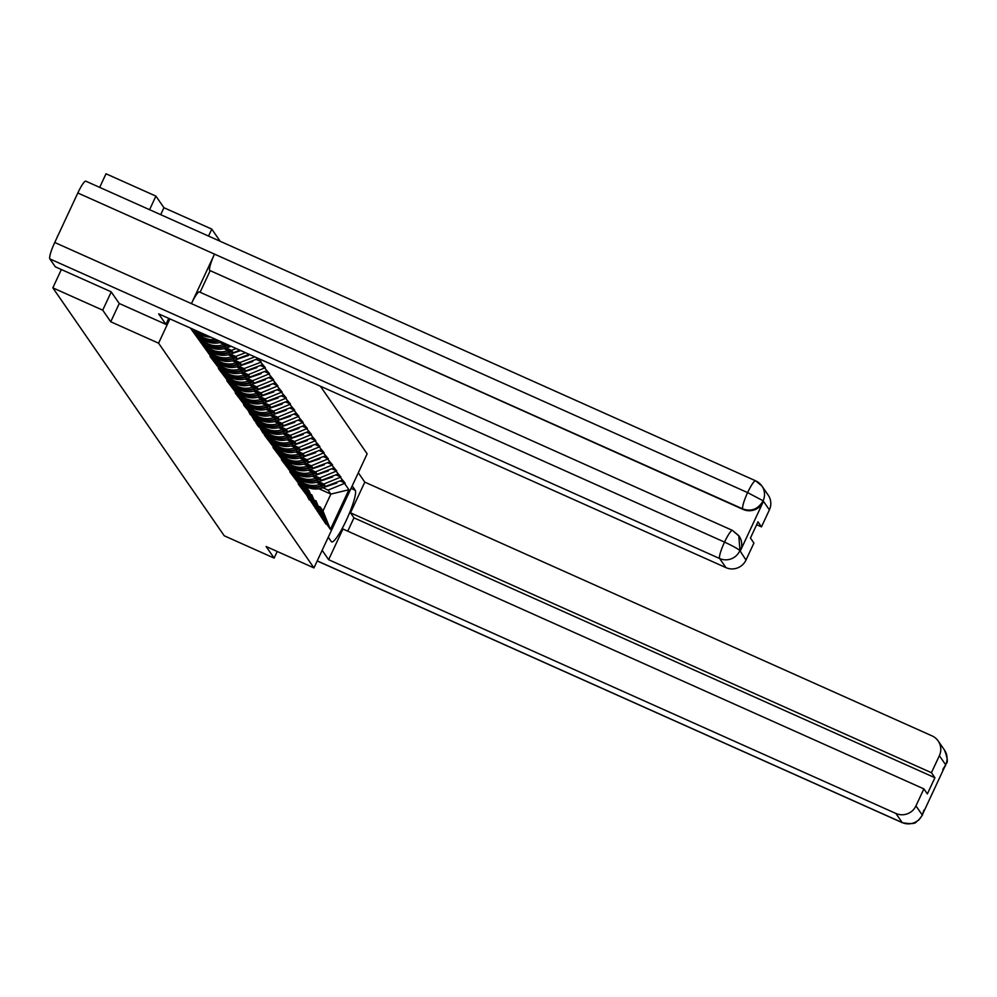 <?xml version="1.0" encoding="UTF-8"?>
<svg xmlns="http://www.w3.org/2000/svg" width="997" height="997" viewBox="0 0 997 997"><rect width="100%" height="100%" fill="white"/><g stroke="black" fill="none" stroke-linecap="round" stroke-linejoin="round"><path stroke-width="1.5" d="M160.691 214.667L163.932 207.712L155.906 196.11L106.006 173.79L99.675 187.374M163.932 207.712L211.775 229.111L220.187 241.274M111.228 291.922L102.716 310.167L110.742 321.769L158.585 343.18L313.955 567.904L367.145 453.834L320.386 386.213M158.585 343.18L169.901 318.89M208.535 236.065L211.775 229.111M238.806 366.235L244.091 368.591L260.803 362.285L259.208 358.845M260.803 362.285L265.314 367.669L260.342 365.45M243.006 372.305L248.29 374.673L265.314 367.669M265.003 368.354L269.514 373.75L264.541 371.52M247.206 378.386L252.49 380.742L269.514 373.75M269.202 374.436L273.714 379.82L268.741 377.601M251.406 384.456L256.69 386.824L273.714 379.82M273.402 380.505L277.914 385.901L272.941 383.683M255.618 390.537L260.89 392.893L277.914 385.901M277.602 386.587L282.126 391.983L277.154 389.752M259.818 396.607L265.09 398.974L282.126 391.983M281.802 392.656L286.326 398.052L281.353 395.834M264.018 402.688L269.29 405.044L286.326 398.052M286.002 398.738L290.526 404.134L285.553 401.903M268.218 408.758L273.49 411.125L290.526 404.134M290.202 404.807L294.726 410.203L289.753 407.985M272.418 414.839L277.689 417.195L294.726 410.203M294.402 410.889L298.926 416.285L293.953 414.054M276.618 420.908L281.889 423.276L298.926 416.285M298.601 416.97L303.125 422.354L298.153 420.136M280.818 426.99L286.102 429.346L303.125 422.354M302.801 423.04L307.325 428.436L302.353 426.205M285.017 433.072L290.301 435.427L307.325 428.436M307.001 429.121L311.525 434.505L306.553 432.287M289.217 439.141L294.501 441.497L311.525 434.505M311.201 435.19L315.725 440.587L310.752 438.356M293.417 445.223L298.701 447.578L315.725 440.587M315.413 441.272L319.925 446.656L314.952 444.438M297.617 451.292L302.901 453.66L319.925 446.656M319.613 447.341L324.125 452.738L319.152 450.507M301.817 457.374L307.101 459.729L324.125 452.738M323.813 453.423L328.325 458.807L323.352 456.589M306.017 463.443L311.301 465.811L328.325 458.807M328.013 459.492L332.524 464.889L327.552 462.658M310.229 469.525L315.501 471.88L332.524 464.889M332.213 465.574L336.737 470.958L331.764 468.74M314.429 475.594L319.701 477.962L336.737 470.958M336.413 471.643L340.937 477.04L335.964 474.809M318.629 481.676L323.9 484.031L340.937 477.04M340.613 477.725L345.136 483.109L340.164 480.89M322.829 487.745L328.1 490.113L345.136 483.109M344.812 483.794L348.925 489.739L330.406 529.432L326.306 523.487L320.236 506.987L318.803 506.351M190.39 328.05L210.33 355.742L210.006 356.428L218.729 367.893L218.405 368.578L227.129 380.044L226.805 380.729L235.529 392.195L235.205 392.88L243.929 404.346L243.617 405.031L248.128 410.428L250.372 414.814L250.696 414.129L254.571 420.884L254.896 420.198L256.217 423.264L258.771 426.965L259.095 426.28L262.971 433.034L263.295 432.349L264.616 435.415L273.34 446.88L273.016 447.566L281.74 459.031L281.416 459.717L290.139 471.182L289.815 471.868L298.539 483.333L298.228 484.019L306.939 495.484L309.182 499.871L309.506 499.185L325.982 524.173L326.306 523.487M193.518 331.44L192.645 329.06M196.085 335.142L194.079 329.708M197.718 337.522L195.001 330.119M200.285 341.223L196.434 330.755M201.917 343.591L197.356 331.166M199.263 332.026L206.13 349.673M204.485 347.292L198.789 331.814M208.685 353.374L202.615 336.874L201.182 336.226M202.615 336.874L210.33 355.742M212.884 359.443L206.815 342.943L205.382 342.307M206.815 342.943L214.529 361.824M217.084 365.525L211.015 349.025L209.582 348.377M211.015 349.025L218.729 367.893M221.284 371.594L215.215 355.094L213.782 354.458M215.215 355.094L222.929 373.975M219.814 342.582L228.924 346.669L227.553 344.675M225.484 377.676L219.415 361.176L217.982 360.528M219.415 361.176L221.06 363.544L227.129 380.044M228.924 346.669L230.594 346.034M226.207 348.003L231.491 350.371L236.239 348.564M224.013 348.663L233.124 352.739L231.491 350.371M229.684 383.745L223.615 367.245L222.181 366.609M223.615 367.245L231.329 386.126M233.124 352.739L239.878 350.196M230.407 354.085L235.691 356.44L245.536 352.726M228.213 354.745L237.323 358.82L235.691 356.44M233.884 389.827L227.815 373.327L226.381 372.679M227.815 373.327L229.46 375.695L235.529 392.195M237.323 358.82L249.163 354.346M234.607 360.154L239.891 362.522L254.821 356.876M232.413 360.814L241.523 364.89L239.891 362.522M238.084 395.896L232.014 379.396L230.581 378.76M232.014 379.396L239.729 398.277M241.523 364.89L258.235 358.584M236.613 366.896L245.736 370.971L244.091 368.591M242.283 401.978L236.214 385.478L234.781 384.83M236.214 385.478L237.859 387.845L243.929 404.346M245.736 370.971L262.435 364.653M240.813 372.965L249.935 377.04L248.29 374.673M246.483 408.047L240.414 391.547L238.981 390.911M240.414 391.547L248.128 410.428M249.935 377.04L266.635 370.734M245.013 379.047L254.135 383.122L252.49 380.742M250.696 414.129L244.614 397.629L243.181 396.98M244.614 397.629L246.259 399.996L252.328 416.509M254.135 383.122L270.848 376.804M249.213 385.116L258.335 389.191L256.69 386.824M254.896 420.198L248.814 403.698L247.381 403.062M248.814 403.698L256.528 422.578M258.335 389.191L275.047 382.885M253.412 391.198L262.535 395.273L260.89 392.893M259.095 426.28L253.014 409.779L251.58 409.131M253.014 409.779L254.659 412.147L260.728 428.66M262.535 395.273L279.247 388.967M257.612 397.267L266.735 401.342L265.09 398.974M263.295 432.349L257.214 415.849L255.793 415.213M257.214 415.849L264.94 434.729M266.735 401.342L283.447 395.036M261.825 403.349L270.935 407.424L269.29 405.044M267.495 438.431L261.426 421.93L259.993 421.282M261.426 421.93L269.14 440.811M270.935 407.424L287.647 401.118M266.025 409.418L275.135 413.493L273.49 411.125M271.695 444.512L265.626 428L264.193 427.364M265.626 428L273.34 446.88M275.135 413.493L291.847 407.187M270.224 415.5L279.334 419.575L277.689 417.195M275.895 450.582L269.826 434.081L268.392 433.446M269.826 434.081L277.54 452.962M279.334 419.575L296.047 413.269M274.424 421.569L283.534 425.657L281.889 423.276M280.095 456.663L274.025 440.151L272.592 439.515M274.025 440.151L281.74 459.031M283.534 425.657L300.247 419.338M278.624 427.651L287.734 431.726L286.102 429.346M284.295 462.733L278.225 446.232L276.792 445.597M278.225 446.232L285.94 465.113M287.734 431.726L304.446 425.42M282.824 433.72L291.934 437.808L290.301 435.427M288.494 468.814L282.425 452.314L280.992 451.666M282.425 452.314L284.07 454.682L290.139 471.182M291.934 437.808L308.646 431.489M287.024 439.802L296.134 443.877L294.501 441.497M292.694 474.884L286.625 458.383L285.192 457.748M286.625 458.383L294.339 477.264M296.134 443.877L312.846 437.571M291.224 445.871L300.346 449.959L298.701 447.578M296.894 480.965L290.825 464.465L289.392 463.817M290.825 464.465L292.47 466.833L298.539 483.333M300.346 449.959L317.046 443.64M295.424 451.953L304.546 456.028L302.901 453.66M301.094 487.035L295.025 470.534L293.592 469.899M295.025 470.534L302.739 489.415M304.546 456.028L321.246 449.722M299.623 458.022L308.746 462.11L307.101 459.729M305.294 493.116L299.225 476.616L297.791 475.968M299.225 476.616L300.87 478.984L306.939 495.484M308.746 462.11L325.446 455.791M303.823 464.103L312.946 468.179L311.301 465.811M309.506 499.185L303.424 482.685L301.991 482.05M303.424 482.685L311.139 501.566M312.946 468.179L329.658 461.873M308.023 470.185L317.146 474.26L315.501 471.88M313.706 505.267L307.624 488.767L306.191 488.119M307.624 488.767L309.269 491.135L315.339 507.635M317.146 474.26L333.858 467.942M312.223 476.254L321.346 480.33L319.701 477.962M317.906 511.336L311.824 494.836L310.403 494.2M311.824 494.836L319.538 513.717M321.346 480.33L338.058 474.024M316.423 482.336L325.545 486.411L323.9 484.031M322.106 517.418L316.037 500.918L314.603 500.27M316.037 500.918L323.751 519.798M325.545 486.411L342.258 480.093M318.903 488.754L330.867 494.101L328.1 490.113M320.236 506.987L322.991 510.987L330.867 494.101L348.925 489.739M330.406 529.432L322.991 510.987M313.955 567.904L266.112 546.506L274.138 558.108L277.228 551.478M274.138 558.108L224.25 535.788L52.829 287.846L102.716 310.167M155.906 196.11L149.575 209.694M61.365 269.526L52.829 287.846M261.114 361.599L256.142 359.369M110.742 321.769L119.266 303.499M304.795 484.667A20.738 20.364 -34.7 0 0 320.984 485.9L322.928 485.24M303.761 483.171A20.738 20.364 -34.7 0 0 319.937 484.392L320.573 484.181M305.531 486.312A20.738 20.364 -34.7 0 0 322.367 487.907L336.799 483.034L336.313 482.336M305.107 485.153A20.738 20.364 -34.7 0 0 321.333 486.399L323.726 485.601M336.537 482.261L336.799 483.034M300.596 478.597A20.738 20.364 -34.7 0 0 316.784 479.819L318.728 479.158M299.561 477.089A20.738 20.364 -34.7 0 0 315.737 478.323L316.373 478.111M301.331 480.242A20.738 20.364 -34.7 0 0 318.168 481.825L332.599 476.965L332.113 476.267M300.907 479.071A20.738 20.364 -34.7 0 0 317.133 480.33L319.526 479.52M332.337 476.18L332.599 476.965M296.396 472.516A20.738 20.364 -34.7 0 0 312.584 473.749L314.529 473.089M295.361 471.02A20.738 20.364 -34.7 0 0 311.538 472.242L312.173 472.03M297.131 474.161A20.738 20.364 -34.7 0 0 313.968 475.756L328.399 470.883L327.913 470.185M296.707 473.002A20.738 20.364 -34.7 0 0 312.933 474.248L315.326 473.438M328.138 470.11L328.399 470.883M292.196 466.446A20.738 20.364 -34.7 0 0 308.372 467.668L310.329 467.007M291.161 464.938A20.738 20.364 -34.7 0 0 307.338 466.172L307.973 465.96M292.931 468.092A20.738 20.364 -34.7 0 0 309.768 469.674L324.199 464.814L323.713 464.116M292.495 466.92A20.738 20.364 -34.7 0 0 308.734 468.179L311.126 467.369M323.938 464.029L324.199 464.814M287.996 460.365A20.738 20.364 -34.7 0 0 304.172 461.599L306.129 460.938M286.962 458.869A20.738 20.364 -34.7 0 0 303.138 460.091L303.773 459.879M288.731 462.01A20.738 20.364 -34.7 0 0 305.568 463.605L319.987 458.732L319.514 458.034M288.295 460.851A20.738 20.364 -34.7 0 0 304.521 462.097L306.926 461.287M319.738 457.947L319.987 458.732M283.796 454.283A20.738 20.364 -34.7 0 0 299.972 455.517L301.929 454.856M282.762 452.788A20.738 20.364 -34.7 0 0 298.938 454.021L299.574 453.809M284.531 455.941A20.738 20.364 -34.7 0 0 301.368 457.523L315.787 452.65L315.314 451.965M284.095 454.769A20.738 20.364 -34.7 0 0 300.321 456.028L302.727 455.218M315.538 451.878L315.787 452.65M328.275 537.209L331.303 541.595A28.452 4.574 114.1 0 0 331.652 541.894A28.452 4.574 114.1 0 0 346.869 519.063A28.452 4.574 114.1 0 0 355.231 490.262L352.203 485.888M322.156 550.332L328.624 559.691L342.931 529.008L923.883 788.889L915.956 805.888L922.25 814.985L945.654 764.799L939.361 755.701A15.167 14.905 -34.7 0 0 932.07 735.898L364.79 482.137L350.483 512.819L353.96 517.842L347.754 531.164M358.322 472.765L364.79 482.137M328.624 559.691L895.904 813.465A15.167 14.905 -34.7 0 0 915.956 805.888M923.883 788.889L927.36 793.924L934.912 777.722L931.435 772.7L939.361 755.701M931.435 772.7L350.483 512.819M934.912 777.722L353.96 517.842M923.721 810.511L922.512 814.412M923.92 810.1L922.399 814.811M945.654 764.799A15.167 14.905 145.3 0 0 944.458 750.056C950.49 765.746 944.919 762.269 945.642 765.422L945.53 765.198M165.926 324.374L158.66 313.856L725.941 567.629L719.647 558.532L49.85 258.908L55.334 266.835L111.141 291.797L119.229 303.487L165.926 324.374L168.73 318.367M738.951 535.912A15.167 14.905 145.3 0 1 740.335 550.917L763.204 501.865A15.167 14.905 145.3 0 1 743.151 509.442L742.79 508.919A15.553 2.505 -65.9 0 1 747.613 492.605A15.553 2.505 -65.9 0 1 755.626 480.803A15.553 2.505 -65.9 0 1 755.813 480.965A15.167 14.905 145.3 0 1 761.92 486.025L768.201 495.123A15.167 14.905 145.3 0 1 769.385 509.866L761.471 526.865L756.648 524.709M49.85 258.908A15.553 2.505 -65.9 0 1 54.735 242.483L191.424 303.624A15.553 2.505 -65.9 0 1 199.388 291.947A15.553 2.505 -65.9 0 1 199.574 292.109M743.151 509.442L209.682 270.436A15.553 2.505 -65.9 0 1 214.517 254.123L77.816 192.982L54.735 242.483M77.816 192.982A15.553 2.505 -65.9 0 1 85.829 181.18A15.553 2.505 -65.9 0 1 86.016 181.342M769.385 509.866L763.104 500.768L747.613 492.605L214.517 254.123L191.424 303.624L724.532 542.106C732.895 546.007 737.992 548.824 739.824 550.556L745.993 560.052A15.167 14.905 145.3 0 1 725.941 567.629M761.471 526.865L757.994 521.842L750.442 538.031L753.919 543.053L745.993 560.052M210.043 270.96L200.11 292.271M209.682 270.436L742.79 508.919C751.165 511.822 757.857 509.293 762.842 501.341L763.204 501.865M279.596 448.214A20.738 20.364 -34.7 0 0 295.773 449.448L297.729 448.787M278.562 446.718A20.738 20.364 -34.7 0 0 294.738 447.94L295.374 447.728M280.331 449.859A20.738 20.364 -34.7 0 0 297.168 451.454L311.587 446.581L311.114 445.883M279.895 448.7A20.738 20.364 -34.7 0 0 296.121 449.946L298.527 449.136M311.338 445.796L311.587 446.581M275.396 442.132A20.738 20.364 -34.7 0 0 291.573 443.366L293.529 442.705M274.349 440.637A20.738 20.364 -34.7 0 0 290.538 441.87L291.174 441.659M276.132 443.79A20.738 20.364 -34.7 0 0 292.956 445.372L307.388 440.5L306.914 439.814M275.695 442.618A20.738 20.364 -34.7 0 0 291.922 443.877L294.314 443.067M307.138 439.727L307.388 440.5M271.196 436.063A20.738 20.364 -34.7 0 0 287.373 437.297L289.329 436.636M270.15 434.567A20.738 20.364 -34.7 0 0 286.338 435.789L286.962 435.577M271.932 437.708A20.738 20.364 -34.7 0 0 288.756 439.291L303.188 434.43L302.714 433.732M271.496 436.549A20.738 20.364 -34.7 0 0 287.722 437.795L290.115 436.985M302.938 433.645L303.188 434.43M266.997 429.981A20.738 20.364 -34.7 0 0 283.173 431.215L285.117 430.554M265.95 428.486A20.738 20.364 -34.7 0 0 282.139 429.719L282.762 429.508M267.719 431.639A20.738 20.364 -34.7 0 0 284.556 433.221L298.988 428.349L298.514 427.663M267.296 430.467A20.738 20.364 -34.7 0 0 283.522 431.726L285.915 430.916M298.739 427.576L298.988 428.349M262.784 423.912A20.738 20.364 -34.7 0 0 278.973 425.133L280.917 424.485M261.75 422.416A20.738 20.364 -34.7 0 0 277.939 423.638L278.562 423.426M263.52 425.557A20.738 20.364 -34.7 0 0 280.356 427.14L294.788 422.279L294.302 421.581M263.096 424.398A20.738 20.364 -34.7 0 0 279.322 425.644L281.715 424.834M294.539 421.494L294.788 422.279M258.584 417.83A20.738 20.364 -34.7 0 0 274.773 419.064L276.717 418.404M257.55 416.335A20.738 20.364 -34.7 0 0 273.739 417.569L274.362 417.357M259.32 419.488A20.738 20.364 -34.7 0 0 276.157 421.07L290.588 416.198L290.102 415.512M258.896 418.316A20.738 20.364 -34.7 0 0 275.122 419.575L277.515 418.765M290.339 415.425L290.588 416.198M254.385 411.761A20.738 20.364 -34.7 0 0 270.573 412.982L272.517 412.334M253.35 410.253A20.738 20.364 -34.7 0 0 269.539 411.487L270.162 411.275M255.12 413.406A20.738 20.364 -34.7 0 0 271.957 414.989L286.388 410.128L285.902 409.431M254.696 412.247A20.738 20.364 -34.7 0 0 270.922 413.493L273.315 412.683M286.127 409.343L286.388 410.128M250.185 405.679A20.738 20.364 -34.7 0 0 266.373 406.913L268.318 406.253M249.15 404.184A20.738 20.364 -34.7 0 0 265.339 405.418L265.962 405.206M250.92 407.337A20.738 20.364 -34.7 0 0 267.757 408.92L282.188 404.047L281.702 403.361M250.496 406.165A20.738 20.364 -34.7 0 0 266.722 407.424L269.115 406.614M281.927 403.274L282.188 404.047M245.985 399.61A20.738 20.364 -34.7 0 0 262.174 400.831L264.118 400.183M244.95 398.102A20.738 20.364 -34.7 0 0 261.127 399.336L261.762 399.124M246.72 401.255A20.738 20.364 -34.7 0 0 263.557 402.838L277.989 397.977L277.502 397.28M246.296 400.084A20.738 20.364 -34.7 0 0 262.523 401.342L264.915 400.532M277.727 397.192L277.989 397.977M241.785 393.528A20.738 20.364 -34.7 0 0 257.974 394.762L259.918 394.102M240.751 392.033A20.738 20.364 -34.7 0 0 256.927 393.267L257.562 393.042M242.52 395.173A20.738 20.364 -34.7 0 0 259.357 396.769L273.789 391.896L273.303 391.21M242.097 394.014A20.738 20.364 -34.7 0 0 258.323 395.261L260.716 394.463M273.527 391.123L273.789 391.896M237.585 387.459A20.738 20.364 -34.7 0 0 253.761 388.68L255.718 388.032M236.551 385.951A20.738 20.364 -34.7 0 0 252.727 387.185L253.363 386.973M238.32 389.104A20.738 20.364 -34.7 0 0 255.157 390.687L269.589 385.827L269.103 385.129M237.897 387.933A20.738 20.364 -34.7 0 0 254.123 389.191L256.516 388.381M269.327 385.041L269.589 385.827M233.385 381.377A20.738 20.364 -34.7 0 0 249.562 382.611L251.518 381.951M232.351 379.882A20.738 20.364 -34.7 0 0 248.527 381.103L249.163 380.891M234.121 383.022A20.738 20.364 -34.7 0 0 250.957 384.618L265.376 379.745L264.903 379.047M233.684 381.863A20.738 20.364 -34.7 0 0 249.923 383.11L252.316 382.312M265.127 378.972L265.376 379.745M229.185 375.308A20.738 20.364 -34.7 0 0 245.362 376.53L247.318 375.869M228.151 373.8A20.738 20.364 -34.7 0 0 244.327 375.034L244.963 374.822M229.921 376.953A20.738 20.364 -34.7 0 0 246.758 378.536L261.177 373.676L260.703 372.978M229.484 375.782A20.738 20.364 -34.7 0 0 245.711 377.04L248.116 376.23M260.927 372.89L261.177 373.676M224.986 369.226A20.738 20.364 -34.7 0 0 241.162 370.46L243.118 369.8M223.951 367.731A20.738 20.364 -34.7 0 0 240.127 368.952L240.763 368.74M225.721 370.872A20.738 20.364 -34.7 0 0 242.558 372.467L256.977 367.594L256.503 366.896M225.285 369.713A20.738 20.364 -34.7 0 0 241.511 370.959L243.916 370.149M256.728 366.821L256.977 367.594M220.786 363.157A20.738 20.364 -34.7 0 0 236.962 364.379L238.919 363.718M219.751 361.649A20.738 20.364 -34.7 0 0 235.928 362.883L236.563 362.671M221.521 364.802A20.738 20.364 -34.7 0 0 238.345 366.385L252.777 361.525L252.303 360.827M221.085 363.631A20.738 20.364 -34.7 0 0 237.311 364.89L239.716 364.079M252.528 360.74L252.777 361.525M216.586 357.076A20.738 20.364 -34.7 0 0 232.762 358.309L234.719 357.649M215.539 355.58A20.738 20.364 -34.7 0 0 231.728 356.801L232.351 356.59M217.321 358.721A20.738 20.364 -34.7 0 0 234.145 360.316L248.577 355.443L248.103 354.745M216.885 357.562A20.738 20.364 -34.7 0 0 233.111 358.808L235.504 357.998M248.328 354.67L248.577 355.443M212.386 351.006A20.738 20.364 -34.7 0 0 228.562 352.228L230.519 351.567M211.339 349.498A20.738 20.364 -34.7 0 0 227.528 350.732L228.151 350.52M213.121 352.651A20.738 20.364 -34.7 0 0 229.946 354.234L240.763 350.583M212.685 351.48A20.738 20.364 -34.7 0 0 228.911 352.739L231.304 351.929M208.174 344.925A20.738 20.364 -34.7 0 0 224.362 346.158L226.307 345.498M207.139 343.429A20.738 20.364 -34.7 0 0 223.328 344.65L223.951 344.439M208.909 346.57A20.738 20.364 -34.7 0 0 225.746 348.165L231.217 346.32M208.485 345.411A20.738 20.364 -34.7 0 0 224.711 346.657L227.104 345.847M203.974 338.843A20.738 20.364 -34.7 0 0 218.405 340.588M202.939 337.347A20.738 20.364 -34.7 0 0 215.776 339.404M204.709 340.5A20.738 20.364 -34.7 0 0 221.546 342.083L221.658 342.046M204.285 339.329A20.738 20.364 -34.7 0 0 219.253 340.962M199.774 332.774A20.738 20.364 -34.7 0 0 205.257 334.705M200.509 334.419A20.738 20.364 -34.7 0 0 210.629 337.111M200.085 333.26A20.738 20.364 -34.7 0 0 206.853 335.416M57.128 237.112L58.848 233.647M322.367 487.907L321.333 486.399M320.984 485.9L319.937 484.392M318.168 481.825L317.133 480.33M316.784 479.819L315.737 478.323M313.968 475.756L312.933 474.248M312.584 473.749L311.538 472.242M309.768 469.674L308.734 468.179M308.372 467.668L307.338 466.172M305.568 463.605L304.521 462.097M304.172 461.599L303.138 460.091M301.368 457.523L300.321 456.028M299.972 455.517L298.938 454.021M317.233 560.875L902.198 822.562L895.904 813.465M351.031 488.393L355.231 490.262M922.512 815.023L918.387 820.456C915.034 821.067 918.86 825.379 902.385 822.724A15.553 2.505 -65.9 0 1 902.198 822.562A15.167 14.905 -34.7 0 0 922.25 814.985M943.162 768.824L945.38 765.372M739.699 550.955A15.167 14.905 -34.7 0 1 719.647 558.532A15.553 2.505 -65.9 0 1 724.532 542.106A15.553 2.505 -65.9 0 1 732.483 530.416A15.553 2.505 -65.9 0 1 732.683 530.591L738.777 535.638L739.961 550.394M85.829 181.18L755.626 480.803L761.92 486.025A15.167 14.905 145.3 0 1 763.104 500.768M297.168 451.454L296.121 449.946M295.773 449.448L294.738 447.94M292.956 445.372L291.922 443.877M291.573 443.366L290.538 441.87M288.756 439.291L287.722 437.795M287.373 437.297L286.338 435.789M284.556 433.221L283.522 431.726M283.173 431.215L282.139 429.719M280.356 427.14L279.322 425.644M278.973 425.133L277.939 423.638M276.157 421.07L275.122 419.575M274.773 419.064L273.739 417.569M271.957 414.989L270.922 413.493M270.573 412.982L269.539 411.487M267.757 408.92L266.722 407.424M266.373 406.913L265.339 405.418M263.557 402.838L262.523 401.342M262.174 400.831L261.127 399.336M259.357 396.769L258.323 395.261M257.974 394.762L256.927 393.267M255.157 390.687L254.123 389.191M253.761 388.68L252.727 387.185M250.957 384.618L249.923 383.11M249.562 382.611L248.527 381.103M246.758 378.536L245.711 377.04M245.362 376.53L244.327 375.034M242.558 372.467L241.511 370.959M241.162 370.46L240.127 368.952M238.345 366.385L237.311 364.89M236.962 364.379L235.928 362.883M234.145 360.316L233.111 358.808M232.762 358.309L231.728 356.801M229.946 354.234L228.911 352.739M228.562 352.228L227.528 350.732M225.746 348.165L224.711 346.657M224.362 346.158L223.328 344.65M902.385 822.724L317.208 560.95M944.458 750.056L938.177 740.958M945.642 765.434L942.763 769.672M739.138 536.174L732.483 530.416L199.388 291.947"/></g></svg>
